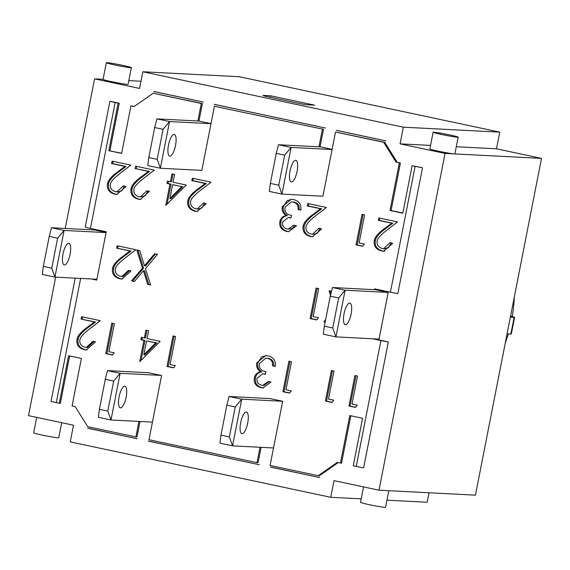 <?xml version="1.0" encoding="UTF-8"?>
<svg xmlns="http://www.w3.org/2000/svg" width="570" height="570" viewBox="0 0 570 570"><rect width="100%" height="100%" fill="white"/><g stroke="black" fill="none" stroke-linecap="round" stroke-linejoin="round"><path stroke-width="0.85" d="M214.235 104.381L325.377 128.022L214.605 104.403M336.428 130.373L385.897 140.897L336.799 130.395M153.708 91.506L203.177 102.03L154.085 91.528M148.172 441.095L259.314 464.735L148.856 441.13M87.702 428.227L137.121 438.743L88.393 428.262M270.365 467.087L319.784 477.596L271.056 467.122M402.826 213.045L391.091 210.544L400.411 163.027L397.254 162.357L384.736 142.329L335.502 132.026L332.068 149.532L291.106 147.43L278.481 144.744L320.518 146.903L332.103 149.368M391.091 210.544L390.008 210.487L399.328 162.977L400.411 163.027M399.328 162.977L397.254 162.357M396.171 162.3L383.653 142.272L384.736 142.329M383.653 142.272L335.502 132.026M388.184 292.424L345.114 290.208L335.951 336.891L332.766 327.964L324.366 326.175L323.325 334.205L335.951 336.891L379.029 339.1L388.184 292.424L375.552 289.738L375.687 289.068M324.366 326.175L330.251 296.165L338.651 297.953L345.114 290.208L332.481 287.522L375.552 289.738M320.034 146.875L323.482 129.297L214.413 106.269L323.482 129.297M322.399 129.24L318.951 146.825M214.413 106.269L201.816 170.459L201.345 170.359L201.83 170.38M210.993 123.697L169.539 121.567L156.914 118.881L198.959 121.047L202.393 103.54L153.152 93.238L134.093 106.554L130.936 105.877L121.617 153.394L108.827 150.672L118.147 103.163L119.237 103.213L109.917 101.232L85.222 227.109A8.507 0.406 11.1 0 0 90.452 228.392L106.241 231.755L106.077 232.589L64.089 230.43L51.457 227.743L94.535 229.952L106.113 232.417M148.799 157.541L147.751 165.564L160.384 168.25L169.539 121.567L163.084 129.312L157.192 159.322L148.799 157.541L154.684 127.53L156.914 118.881M157.192 159.322L160.384 168.25L201.345 170.359M169.881 156.109A11.058 3.484 -78 0 1 169.703 156.087A11.058 3.484 -78 0 1 168.599 144.545A11.058 3.484 -78 0 1 174.306 134.456A11.058 3.484 -78 0 1 175.475 145.728A11.058 3.484 -78 0 1 169.881 156.109M211.007 123.605L198.959 121.047M197.876 120.99L201.31 103.484L202.393 103.54M201.31 103.484L153.152 93.238M134.285 106.419L130.936 105.877M121.652 153.23L108.827 150.672M109.91 150.729L119.237 103.213M118.147 103.163L115.147 102.522A8.507 0.406 -168.9 0 1 109.917 101.232M51.457 227.743L49.234 236.386L57.627 238.174L51.742 268.185L43.341 266.397L42.301 274.419L54.934 277.106L96.921 279.264L96.758 280.098L91.535 278.994M96.793 279.934L92.625 279.043M75.212 278.153L51.044 401.33A8.507 0.406 11.1 0 0 56.273 402.612L59.273 403.254L68.6 355.737L81.382 358.459L72.062 405.975L75.219 406.645L87.737 426.674L135.888 436.919L138.93 421.43M69.647 355.965L60.356 403.311L59.273 403.254M106.077 232.589L96.921 279.264M51.742 268.185L54.934 277.106L64.089 230.43L57.627 238.174M64.431 264.964A11.058 3.484 -78 0 1 64.253 264.943A11.058 3.484 -78 0 1 63.142 253.408A11.058 3.484 -78 0 1 68.856 243.319A11.058 3.484 -78 0 1 70.025 254.583A11.058 3.484 -78 0 1 64.431 264.964M43.341 266.397L49.234 236.386M349.702 303.076A11.058 3.484 -78 0 1 349.873 303.097A11.058 3.484 -78 0 1 350.985 314.633A11.058 3.484 -78 0 1 345.278 324.722A11.058 3.484 -78 0 1 344.109 313.457A11.058 3.484 -78 0 1 349.702 303.076M332.481 287.522L330.251 296.165M338.651 297.953L332.766 327.964M374.469 289.681L374.632 288.847L390.422 292.203A8.507 0.406 11.1 0 0 397.824 293.607L422.512 167.73L412.117 165.692L402.798 213.209L390.008 210.487M154.684 127.53L163.084 129.312M120.491 407.849A11.058 3.484 -78 0 1 120.313 407.828A11.058 3.484 -78 0 1 119.208 396.293A11.058 3.484 -78 0 1 124.915 386.203A11.058 3.484 -78 0 1 126.084 397.468A11.058 3.484 -78 0 1 120.491 407.849M107.808 411.07L110.993 419.99L98.361 417.304L99.408 409.281L105.293 379.271L107.523 370.628L148.485 372.73L161.111 375.416L120.149 373.314L113.694 381.059L107.808 411.07L99.408 409.281M105.293 379.271L113.694 381.059M152.439 422.128L110.993 419.99L120.149 373.314L107.523 370.628M161.111 375.416L161.588 375.516L148.991 439.705L256.985 462.676L260.006 447.265M295.702 160.291A11.058 3.484 -78 0 1 295.873 160.32A11.058 3.484 -78 0 1 296.984 171.855A11.058 3.484 -78 0 1 291.27 181.944A11.058 3.484 -78 0 1 290.102 170.679A11.058 3.484 -78 0 1 295.702 160.291M291.106 147.43L284.651 155.175L278.759 185.186L281.951 194.106L291.106 147.43M278.759 185.186L270.358 183.397L276.251 153.387L284.651 155.175M332.068 149.532L322.912 196.215L281.951 194.106L269.318 191.42L270.358 183.397M276.251 153.387L278.481 144.744M282.677 401.28L241.716 399.171L229.09 396.485L270.045 398.594L282.677 401.28L270.087 465.462L318.238 475.708L337.298 462.398L340.454 463.068L349.773 415.551L362.563 418.273L353.243 465.79L356.243 466.424A8.507 0.406 11.1 0 0 363.639 467.828L388.334 341.95L373.642 338.829M229.368 436.926L220.968 435.145L219.927 443.168L232.56 445.854L241.716 399.171L235.26 406.923L229.368 436.926L232.56 445.854L273.522 447.963M246.311 412.039A11.058 3.484 -78 0 1 246.482 412.06A11.058 3.484 -78 0 1 247.594 423.603A11.058 3.484 -78 0 1 241.88 433.692A11.058 3.484 -78 0 1 240.718 422.42A11.058 3.484 -78 0 1 246.311 412.039M220.968 435.145L226.86 405.135L235.26 406.923M226.86 405.135L229.09 396.485M269.56 398.565L270.045 398.594M510.542 316.172A8.507 0.406 -168.9 0 1 514.575 317.319A8.507 0.406 -168.9 0 1 514.126 317.362L510.855 334.034A8.507 0.406 11.1 0 0 511.304 333.992L514.575 317.319M510.349 317.169L514.126 317.362M507.079 333.842L510.855 334.034M505.269 343.055A145.428 137.833 -87.1 0 0 508.262 333.899M512.252 316.578A145.428 137.833 -87.1 0 0 514.297 297.055M65.222 228.449L94.57 78.867L139.565 88.436L142.835 71.763L239.279 76.722L499.776 132.14L496.506 148.813L541.5 158.382L475.43 495.152L378.986 490.193L333.992 480.624L330.721 497.297L361.202 498.864M429.025 492.765L427.165 502.248L386.945 500.182M330.721 497.297L70.224 441.878L73.494 425.206L28.5 415.637L55.668 277.148M94.57 78.867L103.07 79.301M128.813 80.627L140.975 81.254M449.709 134.912A12.754 0.606 -168.9 0 1 458.166 137.156A12.754 0.606 -168.9 0 1 457.489 137.22A12.754 0.606 -168.9 0 1 443.531 134.898A12.754 0.606 -168.9 0 1 433.129 132.247A12.754 0.606 -168.9 0 1 449.709 134.912M458.166 137.156L454.896 153.829A12.754 0.606 -168.9 0 1 454.219 153.893A12.754 0.606 -168.9 0 1 440.254 151.57A12.754 0.606 -168.9 0 1 429.858 148.92L433.129 132.247M122.906 65.393A12.754 0.606 -168.9 0 1 131.357 67.638A12.754 0.606 -168.9 0 1 118.724 65.778A12.754 0.606 -168.9 0 1 106.319 62.729A12.754 0.606 -168.9 0 1 106.996 62.664A12.754 0.606 -168.9 0 1 122.906 65.393M131.357 67.638L128.086 84.31A12.754 0.606 -168.9 0 1 115.453 82.451A12.754 0.606 -168.9 0 1 103.049 79.401L106.319 62.729M142.835 71.763L403.332 127.181L400.062 143.854L445.056 153.423L541.5 158.382M400.062 143.854L430.542 145.421M456.285 146.739L496.506 148.813M36.736 417.39L33.708 432.844A12.754 0.606 11.1 0 0 42.166 435.088A12.754 0.606 11.1 0 0 58.746 437.753L61.695 422.698M363.546 486.908L360.511 502.362A12.754 0.606 11.1 0 0 368.968 504.607A12.754 0.606 11.1 0 0 384.871 507.336A12.754 0.606 11.1 0 0 385.548 507.272L388.804 490.699M314.697 105.179L307.65 104.816A8.507 0.406 -168.9 0 1 297.048 102.999L268.627 96.95A8.507 0.406 -168.9 0 1 262.991 95.454A8.507 0.406 -168.9 0 1 263.447 95.411L270.486 95.774L314.697 105.179M270.486 95.774L270.194 97.285M445.056 153.423L378.986 490.193M340.454 463.068L341.537 463.125L350.828 415.772M318.238 475.708L319.321 475.765L338.188 462.584M256.985 462.676L258.067 462.733L261.089 447.322M135.888 436.919L136.971 436.976L140.013 421.486M403.332 127.181L499.776 132.14M117.363 194.448L115.945 194.22C110.245 192.731 107.794 189.226 108.592 183.718C109.24 180.441 112.361 176.7 117.962 172.511L126.02 166.469L112.661 163.626L113.102 161.374M117.962 172.511L116.879 172.453L124.937 166.412L111.578 163.569L112.055 161.146L130.794 165.136L120.733 172.881C114.371 177.733 110.929 181.474 110.416 184.096C109.86 188.079 111.606 190.622 115.639 191.727L117.947 191.947L121.731 190.815L124.452 186.005M116.864 191.898L123.405 185.784L125.949 186.639L116.829 194.434L114.862 194.171C109.162 192.674 106.711 189.176 107.509 183.661C108.158 180.384 111.278 176.643 116.879 172.453M118.168 172.347L117.085 172.29M126.02 166.469L124.937 166.412M112.661 163.626L111.578 163.569M348.94 406.018L354.925 375.502L357.504 376.05L352.011 404.066L357.269 405.184L355.509 407.415L348.94 406.018L350.023 406.075L355.972 375.723M355.63 407.265L350.023 406.075M332.111 402.263L326.503 401.073L332.453 370.721M331.405 370.5L333.984 371.049L328.491 399.064L333.749 400.183L331.989 402.413L325.42 401.016L331.405 370.5M326.503 401.073L325.42 401.016M282.919 391.704L288.905 361.188L291.484 361.736L285.99 389.752L291.249 390.87L289.489 393.101L282.919 391.704L284.002 391.761L289.959 361.409M289.61 392.951L284.002 391.761M275.36 366.197L273.557 365.79C274.056 361.743 272.332 359.271 268.392 358.38L265.827 358.131L259.528 363.453C258.83 367.736 260.59 370.393 264.808 371.441L265.912 371.654L265.392 374.305L262.692 373.756L257.099 378.245C256.564 381.943 258.089 384.273 261.68 385.242L262.848 385.398L268.171 381.465L271.014 382.071L262.955 387.949L261.188 387.714C255.916 386.296 253.629 383.033 254.32 377.939C255.118 374.34 257.269 372.31 260.768 371.847C257.412 369.738 256.072 366.745 256.757 362.869L265.755 355.552L267.793 355.83C273.415 357.126 275.93 360.646 275.339 366.375L272.474 365.741C272.973 361.686 271.249 359.221 267.309 358.331L265.827 358.131M263.497 387.963L262.278 387.771C256.999 386.346 254.712 383.09 255.403 377.995C256.201 374.397 258.353 372.367 261.851 371.904C258.495 369.795 257.156 366.802 257.839 362.926L261.637 356.891L266.304 355.594M262.848 385.398L263.931 385.455L269.197 381.686M265.435 374.07L262.692 373.756M261.851 371.904L260.768 371.847M273.557 365.79L272.474 365.741M167.01 366.446L172.995 335.93L175.581 336.478L170.081 364.494L175.339 365.612L173.586 367.842L167.01 366.446L168.093 366.503L174.049 336.15M173.7 367.693L168.093 366.503M144.36 337.96L145.892 330.165L148.549 330.728L147.017 338.53L160.163 341.323L139.7 361.715L143.889 340.361L140.904 339.727L141.374 337.326L145.443 338.017L146.946 330.386M141.061 360.361L144.972 340.418L141.987 339.784L142.429 337.554M143.818 354.832L144.901 354.889L156.807 342.933L146.547 340.924L143.818 354.832L155.724 342.876L146.547 340.924M156.807 342.933L155.724 342.876M144.972 340.418L143.889 340.361M141.987 339.784L140.904 339.727M95.496 341.872L86.319 349.966L84.346 349.702C78.646 348.206 76.195 344.708 76.993 339.2C77.641 335.915 80.762 332.182 86.369 327.992L94.421 321.95L81.061 319.107L81.538 316.685L100.277 320.668L90.217 328.413C83.854 333.265 80.413 337.005 79.9 339.627C79.351 343.617 81.09 346.161 85.122 347.265L86.348 347.429L92.889 341.316L95.496 341.872M86.348 347.429L87.431 347.486L93.936 341.537M86.854 349.98L85.429 349.759C79.729 348.263 77.278 344.764 78.083 339.25C78.724 335.972 81.845 332.239 87.452 328.042L95.511 322L81.061 319.107M82.144 319.157L82.586 316.906M95.511 322L94.421 321.95M87.659 327.878L86.576 327.821M87.452 328.042L86.369 327.992M112.504 354.882L106.896 353.692L112.846 323.34M111.798 323.119L114.378 323.667L108.884 351.683L114.142 352.802L112.383 355.032L105.813 353.635L111.798 323.119M106.896 353.692L105.813 353.635M131.05 270.935L121.873 279.029L119.907 278.766C114.207 277.269 111.756 273.771 112.554 268.263C113.195 264.979 116.316 261.245 121.923 257.056L129.981 251.014L116.615 248.171L117.092 245.748L135.831 249.731L125.771 257.476C119.408 262.328 115.966 266.069 115.453 268.691C114.905 272.681 116.651 275.224 120.683 276.329L121.909 276.493L128.442 270.38L131.05 270.935M121.909 276.493L122.992 276.55L129.497 270.6M122.408 279.043L120.99 278.823C115.29 277.326 112.839 273.828 113.637 268.313C114.278 265.036 117.406 261.302 123.006 257.113L131.064 251.064L116.615 248.171M117.705 248.221L118.147 245.969M131.064 251.064L129.981 251.014M123.213 256.942L122.13 256.885M123.006 257.113L121.923 257.056M134.549 281.388L132.639 280.982L143.54 268.185L142.457 268.128L136.786 249.938L139.728 250.558L144.459 265.791L145.542 265.848L155.582 253.935M143.54 268.185L137.933 250.18M150.573 284.801L148.727 284.409L144.552 270.764L143.469 270.707L134.42 281.537L131.556 280.924L142.457 268.128M144.459 265.791L154.62 253.728L157.534 254.348L145.443 268.655L150.63 284.986L147.644 284.352L143.469 270.707M148.727 284.409L147.644 284.352M132.639 280.982L131.556 280.924M310.108 318.552L316.101 288.035L318.68 288.584L313.187 316.607L318.445 317.725L316.685 319.955L310.108 318.552L311.199 318.609L317.148 288.263M316.806 319.806L311.199 318.609M330.949 293.457L330.194 291.035M325.199 321.908L325.306 321.366M330.465 295.331L329.054 290.793L331.505 291.313M325.171 322.071L323.817 321.786L325.648 319.642M324.907 321.843L323.817 321.786M356.051 244.872L362.036 214.356L364.622 214.911L359.121 242.927L364.38 244.046L362.627 246.276L356.051 244.872L357.134 244.929L363.09 214.584M362.741 246.126L357.134 244.929M384.679 251.27L382.712 250.999C377.012 249.51 374.561 246.012 375.359 240.497C376.001 237.22 379.128 233.479 384.729 229.29L392.787 223.248L379.428 220.405L379.869 218.153M384.729 229.29L383.646 229.24L391.704 223.191L378.345 220.355L378.815 217.925L397.554 221.915L387.493 229.66C381.13 234.512 377.696 238.253 377.176 240.875C376.628 244.865 378.373 247.409 382.406 248.513L384.714 248.727L388.498 247.594L391.22 242.784M383.631 248.677L390.172 242.564L392.716 243.418L383.596 251.213L381.629 250.95C375.929 249.453 373.478 245.955 374.276 240.44C374.918 237.163 378.045 233.429 383.646 229.24M384.935 229.126L383.852 229.069M392.787 223.248L391.704 223.191M379.428 220.405L378.345 220.355M293.7 225.2L296.55 225.806L288.491 231.684L286.724 231.448C281.452 230.023 279.158 226.767 279.849 221.673C280.647 218.075 282.798 216.044 286.304 215.581C282.948 213.472 281.608 210.48 282.285 206.604L291.284 199.286L293.329 199.564C298.951 200.861 301.466 204.381 300.875 210.109L298.01 209.475C298.502 205.421 296.778 202.956 292.838 202.058L291.363 201.858L285.057 207.188C284.359 211.47 286.119 214.128 290.337 215.175L291.441 215.389L290.921 218.039L288.221 217.491L282.635 221.979C282.093 225.677 283.625 228.007 287.209 228.976L288.384 229.133L293.7 225.2M288.384 229.133L292.339 228.534L294.733 225.421M290.971 217.797L288.221 217.491M300.889 209.924L299.093 209.525C299.585 205.478 297.861 203.006 293.921 202.115L291.363 201.858M299.093 209.525L298.01 209.475M289.026 231.698L287.807 231.506C282.535 230.081 280.24 226.824 280.939 221.73C281.73 218.132 283.881 216.101 287.387 215.638C284.031 213.529 282.692 210.537 283.368 206.654L287.166 200.626L291.833 199.329M287.387 215.638L286.304 215.581M313.016 236.785L311.591 236.564C305.891 235.068 303.44 231.57 304.238 226.055C304.886 222.777 308.007 219.044 313.607 214.854L321.665 208.805L308.306 205.962L308.748 203.711M313.607 214.854L312.524 214.797L320.582 208.755L307.223 205.912L307.7 203.49L326.439 207.473L316.379 215.218C310.016 220.07 306.575 223.811 306.062 226.433C305.513 230.422 307.251 232.966 311.284 234.07L313.593 234.291L317.376 233.151L320.098 228.342M312.51 234.234L319.05 228.121L321.594 228.976L312.474 236.771L310.507 236.507C304.808 235.011 302.357 231.513 303.155 226.005C303.803 222.72 306.924 218.987 312.524 214.797M313.814 214.683L312.731 214.626M321.665 208.805L320.582 208.755M308.306 205.962L307.223 205.912M166.96 183.447L167.43 181.046L170.423 181.688L171.955 173.886L174.605 174.448L173.073 182.25L186.219 185.043L165.763 205.435L169.953 184.082L166.96 183.447L168.05 183.504L168.485 181.274M167.124 204.081L171.036 184.138L169.953 184.082M171.036 184.138L168.05 183.504M172.603 184.644L169.874 198.552L181.78 186.597L172.603 184.644L181.78 186.597M182.863 186.654L170.957 198.609L169.874 198.552M173.002 174.107L171.506 181.737L170.423 181.688M197.633 211.52L196.208 211.292C190.508 209.803 188.057 206.297 188.855 200.79C189.504 197.505 192.624 193.772 198.232 189.582L206.283 183.54L192.924 180.697L193.365 178.439M198.232 189.582L197.142 189.525L205.2 183.483L191.841 180.64L192.318 178.218L211.057 182.201L200.996 189.953C194.634 194.805 191.192 198.538 190.679 201.167C190.131 205.15 191.869 207.694 195.902 208.798L198.21 209.019L201.994 207.879L204.715 203.077M197.127 208.962L203.668 202.849L206.212 203.711L197.092 211.506L195.125 211.235C189.425 209.746 186.974 206.24 187.772 200.733C188.421 197.448 191.541 193.715 197.142 189.525M198.438 189.418L197.355 189.361M206.283 183.54L205.2 183.483M192.924 180.697L191.841 180.64M149.532 191.342L140.348 199.436L138.382 199.172C132.682 197.676 130.231 194.178 131.029 188.663C131.677 185.385 134.798 181.652 140.398 177.462L148.457 171.42L135.097 168.578L135.575 166.148L154.313 170.138L144.253 177.883C137.89 182.735 134.449 186.476 133.936 189.097C133.387 193.088 135.126 195.631 139.158 196.736L140.384 196.899L146.925 190.786L149.532 191.342M140.384 196.899L145.25 195.816L147.972 191.007M140.89 199.45L139.465 199.229C133.765 197.733 131.314 194.235 132.112 188.72C132.76 185.442 135.881 181.702 141.481 177.512L149.54 171.47L135.097 168.578M136.18 168.627L136.622 166.376M149.54 171.47L148.457 171.42M141.688 177.348L140.605 177.291M141.481 177.512L140.398 177.462M388.334 341.95A8.507 0.406 -168.9 0 1 380.938 340.554L372.559 338.772M422.512 167.73A8.507 0.406 -168.9 0 1 415.117 166.333L412.117 165.692M90.452 228.392L115.147 102.522M56.273 402.612L80.641 278.431M115.945 194.22L114.862 194.171M108.592 183.718L107.509 183.661M262.278 387.771L261.188 387.714M255.403 377.995L254.32 377.939M257.839 362.926L256.757 362.869M268.392 358.38L267.309 358.331M265.2 374.005L264.117 373.949M78.083 339.25L76.993 339.2M85.429 349.759L84.346 349.702M113.637 268.313L112.554 268.263M120.99 278.823L119.907 278.766M382.712 250.999L381.629 250.95M375.359 240.497L374.276 240.44M290.728 217.74L289.645 217.683M293.921 202.115L292.838 202.058M283.368 206.654L282.285 206.604M280.939 221.73L279.849 221.673M287.807 231.506L286.724 231.448M311.591 236.564L310.507 236.507M304.238 226.055L303.155 226.005M196.208 211.292L195.125 211.235M188.855 200.79L187.772 200.733M132.112 188.72L131.029 188.663M139.465 199.229L138.382 199.172M380.938 340.554L356.243 466.424M415.117 166.333L390.422 292.203"/></g></svg>
